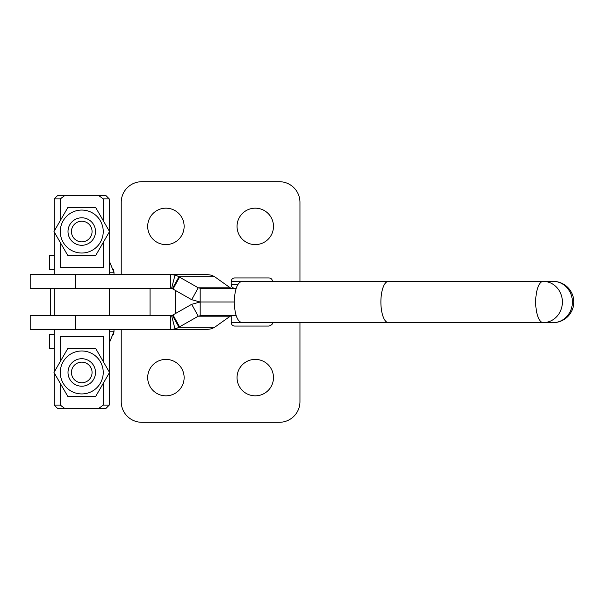 <?xml version="1.0" encoding="UTF-8"?>
<svg xmlns="http://www.w3.org/2000/svg" width="604" height="604" viewBox="0 0 604 604"><rect width="100%" height="100%" fill="white"/><g stroke="black" fill="none" stroke-linecap="round" stroke-linejoin="round"><path stroke-width="0.91" d="M237.055 377.613A18.218 18.218 0 0 1 255.273 359.395A18.218 18.218 0 0 1 273.484 377.613A18.218 18.218 0 0 1 255.273 395.831A18.218 18.218 0 0 1 237.055 377.613M147.693 377.613A18.218 18.218 0 0 1 165.911 359.395A18.218 18.218 0 0 1 184.129 377.613A18.218 18.218 0 0 1 165.911 395.831A18.218 18.218 0 0 1 147.693 377.613M237.055 226.387A18.218 18.218 0 0 1 255.273 208.169A18.218 18.218 0 0 1 273.484 226.387A18.218 18.218 0 0 1 255.273 244.605A18.218 18.218 0 0 1 237.055 226.387M147.693 226.387A18.218 18.218 0 0 1 165.911 208.169A18.218 18.218 0 0 1 184.129 226.387A18.218 18.218 0 0 1 165.911 244.605A18.218 18.218 0 0 1 147.693 226.387M50.434 315.749L50.434 288.251M299.954 322.619L299.954 401.668A20.619 20.619 0 0 1 279.327 422.294L141.849 422.294A20.619 20.619 0 0 1 121.23 401.668L121.23 329.497M121.23 274.503L121.23 202.332A20.619 20.619 0 0 1 141.849 181.706L279.327 181.706A20.619 20.619 0 0 1 299.954 202.332L299.954 281.381M114.058 274.503L113.718 269.346M113.711 334.654L114.058 329.497M109.248 272.789L114.058 272.789L109.248 260.86M109.248 331.211L114.058 331.211L109.248 343.14M54.262 348.395L49.445 348.395L49.445 334.654L54.262 334.654M54.262 255.605L49.445 255.605L49.445 269.346L54.262 269.346M241.962 322.619C237.327 321.554 234.752 314.676 234.239 302C234.745 289.346 237.319 282.476 241.962 281.381L553.181 281.381A20.619 19.215 90 0 1 572.388 302A20.619 19.215 90 0 1 553.181 322.619L241.962 322.619M394.276 281.381L265.201 281.381M236.202 288.251L200.181 288.251L198.248 287.791L178.943 276.806A17.184 16.383 -90 0 0 174.994 275.092L170.607 274.503L170.607 288.251L30.2 288.251L30.2 274.503L206.87 274.503L210.758 275.092A17.184 16.383 90 0 1 214.707 276.806L215.311 277.176A584.279 88.297 28.8 0 0 230.252 287.791L231.272 288.251M230.252 287.791L198.248 287.791L191.695 299.697L172.389 288.712A3.435 3.277 -90 0 0 171.604 288.372L170.607 288.251M179.547 277.176L172.993 289.074M174.994 275.092L171.604 288.372M200.181 288.251L200.181 302L191.695 299.697M236.202 315.749L200.181 315.749L200.181 302L234.239 302L200.181 302L191.695 304.303L172.389 315.288A3.435 3.277 90 0 1 171.604 315.628L174.994 328.908L170.607 329.497L206.87 329.497L210.758 328.908A17.184 16.383 -90 0 0 214.707 327.194L215.311 326.824A584.279 88.297 -28.8 0 1 230.252 316.209L231.272 315.749M191.695 304.303L198.248 316.209L178.943 327.194A17.184 16.383 90 0 1 174.994 328.908M172.993 314.926L179.547 326.824M200.181 315.749L198.248 316.209L230.252 316.209M75.198 329.497L30.2 329.497L30.2 315.749L170.607 315.749L170.607 329.497L75.198 329.497L75.198 315.749M171.604 315.628L170.607 315.749M251.838 281.381L231.211 281.381C231.415 279.29 232.563 278.142 234.646 277.938L269.022 277.938C271.105 278.142 272.253 279.29 272.457 281.381M272.457 322.619C272.94 323.842 271.792 324.99 269.022 326.062L234.646 326.062C232.563 325.858 231.415 324.71 231.211 322.619L251.838 322.619M71.446 231.543A10.313 10.313 0 0 0 81.751 241.857A10.313 10.313 0 0 0 92.065 231.543A10.313 10.313 0 0 0 81.751 221.23A10.313 10.313 0 0 0 71.446 231.543M95.5 231.543A13.749 13.749 0 0 1 81.751 245.292A13.749 13.749 0 0 1 68.003 231.543A13.749 13.749 0 0 1 81.751 217.795A13.749 13.749 0 0 1 95.5 231.543M81.751 358.708A13.749 13.749 0 0 1 95.5 372.457A13.749 13.749 0 0 1 81.751 386.205A13.749 13.749 0 0 1 68.003 372.457A13.749 13.749 0 0 1 81.751 358.708M71.446 372.457A10.313 10.313 0 0 0 81.751 382.77A10.313 10.313 0 0 0 92.065 372.457A10.313 10.313 0 0 0 81.751 362.143A10.313 10.313 0 0 0 71.446 372.457M109.248 405.11L105.813 408.546L98.588 408.546L103.216 405.11L109.248 405.11L109.248 372.947M60.287 361.517L60.287 336.368L103.216 336.368L103.216 361.517M103.216 242.483L103.216 267.632L60.287 267.632L60.287 242.483M60.287 220.603L60.287 198.89L54.262 198.89L54.262 231.053M98.588 408.546L57.697 408.546L54.262 405.11L60.287 405.11L60.287 383.397M103.216 383.397L103.216 405.11M109.248 231.053L109.248 198.89L103.216 198.89L103.216 220.603M103.216 198.89L98.588 195.454L105.813 195.454L109.248 198.89M54.262 198.89L57.697 195.454L64.915 195.454L60.287 198.89M98.588 195.454L64.915 195.454M60.287 405.11L64.915 408.546M60.272 372.457A21.48 21.48 0 0 1 81.751 350.977A21.48 21.48 0 0 1 103.231 372.457A21.48 21.48 0 0 1 81.751 393.936A21.48 21.48 0 0 1 60.272 372.457M109.535 372.457L95.643 348.395L67.867 348.395L53.975 372.457L67.867 396.518L95.643 396.518L109.535 372.457M60.272 231.543A21.48 21.48 0 0 1 81.751 210.064A21.48 21.48 0 0 1 103.231 231.543A21.48 21.48 0 0 1 81.751 253.023A21.48 21.48 0 0 1 60.272 231.543M109.535 231.543L95.643 207.482L67.867 207.482L53.975 231.543L67.867 255.605L95.643 255.605L109.535 231.543M175.598 313.446L175.598 290.554M150.056 315.749L150.056 288.251M388.38 281.381A20.619 7.49 90 0 0 380.89 302A20.619 7.49 90 0 0 388.38 322.619M535.695 302A20.619 7.49 90 0 0 543.192 322.619A20.619 19.215 90 0 0 562.399 302A20.619 19.215 90 0 0 543.192 281.381A20.619 7.49 90 0 0 535.695 302M172.389 288.712L178.943 276.806L214.707 276.806M75.198 288.251L75.198 274.503M172.389 315.288L178.943 327.194L214.707 327.194M231.211 281.381L231.211 284.816L237.697 284.816M553.181 322.619A20.619 20.619 0 0 0 573.8 302A20.619 20.619 0 0 0 553.181 281.381M231.211 315.749L231.211 322.619M231.211 284.816C231.415 286.9 232.563 288.048 234.646 288.251M54.262 405.11L54.262 372.947M54.262 371.966L54.262 329.497M54.262 315.749L54.262 288.251M54.262 274.503L54.262 232.034M109.248 371.966L109.248 329.497M109.248 315.749L109.248 288.251M109.248 274.503L109.248 232.034"/></g></svg>

